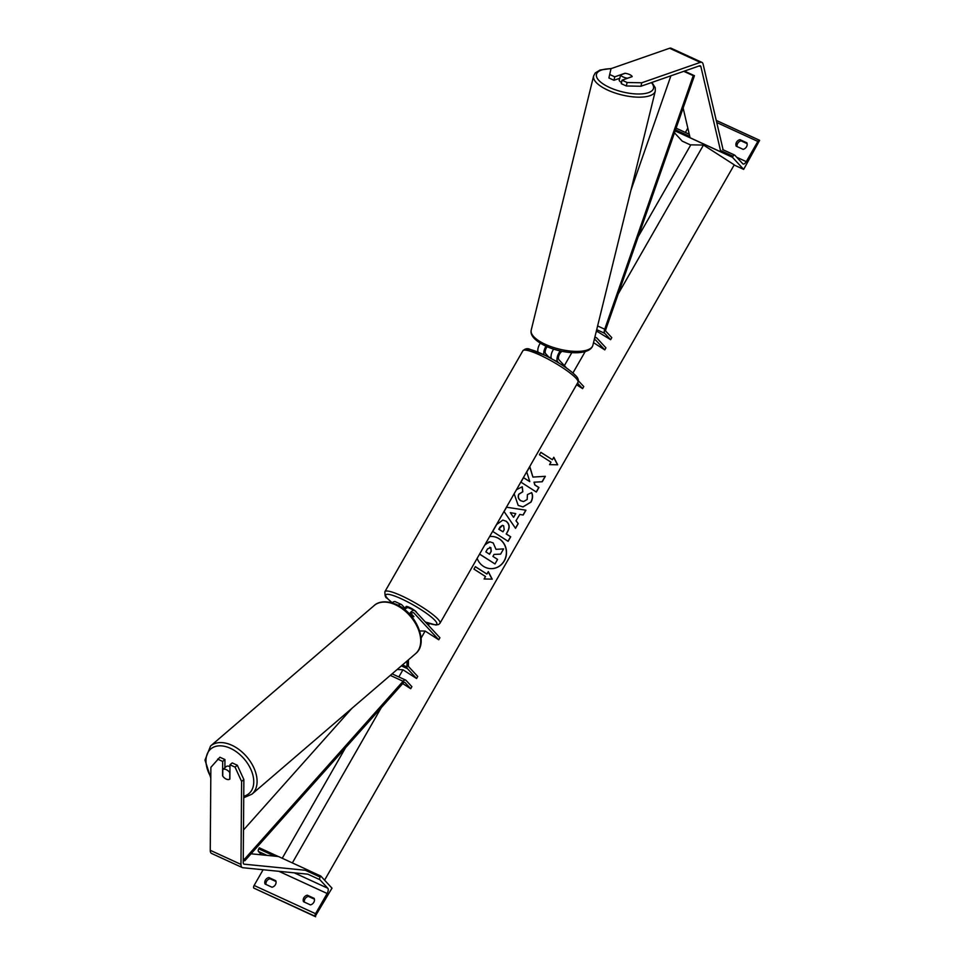 <?xml version="1.0" encoding="UTF-8"?>
<svg xmlns="http://www.w3.org/2000/svg" width="965" height="965" viewBox="0 0 965 965"><rect width="100%" height="100%" fill="white"/><g stroke="black" fill="none" stroke-linecap="round" stroke-linejoin="round"><path stroke-width="1.45" d="M419.679 630.965L425.143 631.05L438.749 639.783L439.919 637.744L415.071 610.917A7.165 3.329 114.7 0 0 414.552 610.543L408.605 607.805A7.165 3.329 114.7 0 0 404.685 609.627M414.552 610.543A7.165 3.329 114.7 0 0 409.437 613.993M407.001 661.037L406.953 666.948A4.777 2.22 114.7 0 0 407.459 668.673L416.566 678.516L402.96 669.77L397.17 669.481M408.424 659.819L408.376 665.766A2.388 1.11 114.7 0 0 408.617 666.634L417.736 676.465L416.566 678.516M413.84 616.587L413.792 616.659A5.971 1.001 -150.2 0 1 411.042 615.779A5.971 1.001 -150.2 0 0 413.901 616.647L411.162 613.692M438.749 639.783L413.901 612.968A4.777 2.22 114.7 0 0 413.551 612.715A4.777 2.22 114.7 0 0 410.234 614.862M416.47 612.437A5.971 1.001 -150.2 0 0 416.084 611.689A5.971 1.001 -150.2 0 0 410.511 607.926A5.971 1.001 -150.2 0 0 406.108 606.515L405.179 608.155A5.971 1.001 29.8 0 0 405.24 608.505L401.826 604.838A7.165 3.329 -65.3 0 0 401.307 604.452L395.348 601.714A7.165 3.329 114.7 0 0 392.104 602.848M398.268 605.393A7.165 3.329 -65.3 0 1 401.307 604.452M275.423 884.676A4.777 4.149 -42.8 0 0 275.749 880.707L268.837 877.523A4.777 4.149 137.2 0 0 265.098 884.061L272.009 887.233A4.777 4.149 -42.8 0 0 275.423 884.676M313.818 902.323A4.777 4.149 -42.8 0 0 314.156 898.355L307.244 895.182A4.777 4.149 137.2 0 0 303.505 901.708L310.416 904.893A4.777 4.149 -42.8 0 0 313.818 902.323M276.002 881.515L269.959 878.741A4.777 4.149 -42.8 0 0 265.978 884.459M320.778 876.051L320.199 877.076A2.147 1.001 114.7 0 0 319.861 879.694L327.798 888.258A4.294 2.002 -65.3 0 1 327.135 893.481L315.555 913.698A2.147 1.001 114.7 0 0 315.229 916.316L331.996 888.162L320.778 876.051L309.126 870.695M315.627 916.75L253.783 888.077A2.147 1.001 114.7 0 1 254.109 885.46L263.107 869.742M304.373 902.118A4.777 4.149 -42.8 0 1 308.366 896.389L314.409 899.163M278.234 856.498L259.332 847.813L258.753 848.826A2.147 1.001 114.7 0 0 258.415 851.444L261.563 854.845M308.366 896.389L307.244 895.182M269.959 878.741L268.837 877.523M405.179 608.155A5.971 1.001 29.8 0 1 405.505 608.034L404.625 609.566M551.196 357.87A5.971 1.001 -150.2 0 0 549.109 357.267L549.049 357.376M413.792 616.659L411.102 613.752M224.29 777.814A5.971 3.8 -129.7 0 0 226.208 779.093A5.971 3.8 -129.7 0 0 229.863 779.117L229.972 764.787L235.038 767.115L237.306 765.233L232.239 762.905L229.972 764.787M237.306 765.233L243.868 779.563L241.6 781.445L240.973 864.411A7.636 3.546 114.7 0 0 241.769 867.173A7.636 3.546 114.7 0 0 242.324 867.583A7.636 3.546 114.7 0 0 242.866 867.728L307.823 874.181L319.861 879.694M224.881 767.754L224.954 759.551L219.887 757.223L210.877 767.332L210.249 850.286A7.636 3.546 114.7 0 0 211.046 853.06A7.636 3.546 114.7 0 0 211.6 853.458L242.324 867.583M243.868 779.563L243.24 862.529A3.824 1.773 114.7 0 0 243.638 863.904A3.824 1.773 114.7 0 0 243.916 864.109A3.824 1.773 114.7 0 0 244.193 864.182L309.15 870.635L278.427 856.51L251.033 853.796M309.15 870.635L308.716 871.793M224.954 759.551L222.674 761.433L217.62 759.105M241.6 781.445L235.038 767.115M222.674 761.433L222.565 775.764A5.971 3.8 -129.7 0 0 222.746 776.029M229.863 779.069L229.742 779.189A5.971 3.836 49.4 0 1 226.232 779.069A5.971 3.836 49.4 0 1 222.746 776.077L222.794 769.551A5.971 3.836 49.4 0 1 226.305 769.672A5.971 3.836 49.4 0 1 229.791 772.663L229.911 772.555M222.794 769.551L225.291 767.404A5.971 3.836 49.4 0 0 224.881 767.682L225.979 766.741A5.971 3.836 49.4 0 1 229.911 766.572A5.971 3.836 49.4 0 1 229.959 766.596M229.742 779.189L229.791 772.663M627.491 73.786A5.971 2.159 -167.1 0 1 629.687 74.57A5.971 2.159 -167.1 0 1 632.172 76.645L622.051 80.179L627.117 82.508L626.321 85.969L621.255 83.641L622.051 80.179M626.321 85.969L640.929 86.259L641.737 82.785L700.3 62.375A7.636 3.546 -65.3 0 1 701.905 62.375A7.636 3.546 -65.3 0 1 702.448 62.773A7.636 3.546 -65.3 0 1 703.099 64.112L722.99 149.261M619.795 78.261L613.957 80.288L614.753 76.826L609.699 74.498L611.014 68.66L669.577 48.25A7.636 3.546 -65.3 0 1 671.182 48.25L701.905 62.375M640.929 86.259L699.504 65.837A3.824 1.773 -65.3 0 1 700.3 65.837A3.824 1.773 -65.3 0 1 700.578 66.042A3.824 1.773 -65.3 0 1 700.904 66.718L720.795 151.855L721.543 150.974M683.136 108.032L690.072 137.73L720.795 151.855M613.957 80.288L608.903 77.972L609.699 74.498M611.014 68.66L608.903 77.972M614.753 76.826L624.874 73.292M641.737 82.785L627.117 82.508M629.675 74.607A5.971 2.207 13.8 0 0 625.224 73.304L620.616 74.908A5.971 2.207 13.8 0 0 623.04 76.91A5.971 2.207 13.8 0 0 627.503 78.213L632.111 76.609A5.971 2.207 13.8 0 0 629.675 74.607M620.616 74.908L619.663 78.792A5.971 2.207 13.8 0 1 619.59 78.334L619.192 79.938A5.971 2.207 13.8 0 0 621.532 82.447M746.862 142.82A4.777 4.149 137.2 0 1 746.524 146.789A4.777 4.149 137.2 0 1 743.122 149.346L736.199 146.173A4.777 4.149 -42.8 0 1 739.95 139.636L746.862 142.82M743.653 169.382L732.435 157.271L733.014 156.246A2.147 1.001 -65.3 0 1 734.63 155.076A2.147 1.001 -65.3 0 1 734.787 155.184L742.724 163.748A4.294 2.002 114.7 0 0 743.038 163.978A4.294 2.002 114.7 0 0 746.271 161.638L757.851 141.421A2.147 1.001 -65.3 0 1 759.467 140.239A2.147 1.001 -65.3 0 1 759.624 140.359L743.653 169.382L734.148 165.015M690.699 145.04L682.207 141.131L674.487 132.808M737.079 146.571A4.777 4.149 137.2 0 1 741.072 140.854L747.103 143.628M685.379 132.434L687.828 128.14M732.435 157.271L675.138 130.938M741.072 140.854L739.95 139.636M558.832 362.973L557.746 361.803A7.165 3.329 -65.3 0 1 560.375 350.934M551.534 358.727A7.165 3.329 -65.3 0 1 553.681 349.125M547.167 346.712A4.777 2.22 114.7 0 0 545.659 353.673L549.073 357.352M594.645 338.052L595.489 337.762A4.777 2.22 -65.3 0 1 596.479 337.762A4.777 2.22 -65.3 0 1 596.828 338.015L605.936 347.846L604.766 349.885L593.511 342.659M594.102 340.235L594.983 339.921A2.388 1.11 -65.3 0 1 595.489 339.921A2.388 1.11 -65.3 0 1 595.658 340.054L604.766 349.885M576.575 384.758L582.595 388.618L583.765 386.579L578.421 380.825M566.672 368.135L558.916 359.752A4.777 2.22 -65.3 0 1 559.024 355.253A4.777 2.22 -65.3 0 1 562.245 351.332L562.257 351.332M582.595 388.618L577.504 383.129M538.048 352.129A7.165 3.329 -65.3 0 1 540.291 343.226M546.069 346.23A7.165 3.329 114.7 0 0 543.983 354.806M410.716 688.721L411.886 686.682L406.012 680.337A4.777 2.22 -65.3 0 0 405.662 680.084A4.777 2.22 -65.3 0 0 403.081 681.266L244.507 859.212L244.808 860.792L403.382 682.846A2.388 1.11 -65.3 0 1 404.673 682.255A2.388 1.11 -65.3 0 1 404.842 682.376L410.716 688.721L402.719 683.582M243.494 829.984L351.839 708.394M244.507 859.212L243.277 858.633M244.808 860.792L243.264 860.08M610.616 339.68L604.741 333.335A4.777 2.22 114.7 0 1 604.705 329.21L693.244 75.668L694.438 75.692L605.887 329.234A2.388 1.11 114.7 0 0 605.911 331.297L611.786 337.641L610.616 339.68L596.394 330.935M670.916 75.801L630.905 190.37M693.244 75.668L683.787 71.326M694.438 75.692L684.438 71.096M477.156 558.361A16.103 15.187 90.9 0 0 491.076 568.65A16.103 15.187 90.9 0 0 504.309 560.882A16.103 15.187 90.9 0 0 504.635 544.743A16.103 15.187 90.9 0 0 491.583 536.444A16.103 15.187 90.9 0 0 489.641 536.552M491.004 568.65A16.103 15.187 90.9 0 0 504.152 560.882A16.103 15.187 90.9 0 0 504.49 544.779A16.103 15.187 90.9 0 0 491.499 536.444M488.302 571.618L486.903 574.066L475.359 566.66L473.948 569.109L485.504 576.515L484.092 578.976L492.198 579.145L488.302 571.618M516.492 489.665L522.27 486.77L522.813 491.776L518.965 494.189C517.795 496.782 518.41 498.953 520.798 500.702L523.537 501.583L527.18 499.472L527.433 494.587L531.667 492.645C533.042 495.407 532.813 498.555 531.003 502.114L522.994 506.915L518.205 505.419L514.152 493.742M516.142 520.774L518.217 523.681L515.539 528.35L504.092 511.546L506.577 507.216L525.949 510.195L523.187 515.02L519.773 514.454L515.986 520.774L518.217 523.681M638.203 236.715L690.807 144.846L703.473 145.052L734.256 164.822L324.59 880.164M703.473 145.052L618.251 293.855M597.009 330.935L595.924 332.829M585.152 351.646L572.933 372.973M429.425 623.547L428.412 625.32M425.143 631.05L421.09 638.106M408.895 659.421L408.412 660.241M402.96 669.77L398.847 676.948M381.259 707.671L292.347 862.915M506.07 521.148C509.556 523.814 510.063 527.336 507.59 531.727L506.311 533.971L510.714 536.793L508.121 541.329L492.717 531.438L496.734 524.441L502.862 520.087L505.913 521.148C509.399 523.802 509.906 527.336 507.433 531.727L506.311 533.971M529.833 466.638L526.757 472.006L529.785 481.644L523.537 477.627L520.943 482.162L536.335 492.041L538.928 487.518L534.948 484.961L534.164 482.186L542.234 481.752L545.346 476.312L532.909 477.072L529.833 466.638M550.991 462.163L539.435 454.756L540.846 452.308L552.39 459.714L553.789 457.265L557.686 464.792L549.58 464.623L550.991 462.163M571.811 352.635L564.368 365.639M345.518 747.779L282.238 858.271M485.19 544.332L490.051 541.872L493.187 542.933L495.998 549.338L503.609 548.892L500.606 554.127L494.044 554.417L492.91 556.407L497.578 559.41L494.985 563.946L479.605 554.067M488.555 542.041L489.979 541.872M484.719 545.153L488.712 542.041M494.985 563.946L479.569 554.139M495.998 549.326L503.609 548.892M513.645 517.264L515.732 513.621L510.34 512.644L513.489 517.264L510.34 512.644M518.06 523.681L515.455 528.229M506.565 507.228L525.949 510.195M525.792 510.195L523.042 514.996M515.986 520.774L519.773 514.454M503.633 525.768L502.427 525.37L498.905 529.206L502.97 531.824L504.2 529.676L503.633 525.768M502.355 525.37L499.954 527.083L498.905 529.206M498.736 529.206L502.97 531.824M506.155 533.971L510.714 536.793M510.557 536.793L508 541.244M502.777 520.087L505.913 521.148M531.51 492.645C532.885 495.395 532.656 498.555 530.834 502.102L522.909 506.915M522.113 486.782L522.813 491.776M522.644 491.776L518.796 494.189C517.638 496.782 518.253 498.941 520.642 500.69L523.452 501.583M532.909 477.072L529.725 466.819M536.226 491.969L538.772 487.518L534.791 484.961L534.007 482.186L542.077 481.752L545.189 476.324M529.785 481.644L523.5 477.699M552.39 459.714L540.798 452.38M553.717 457.41L557.529 464.792M492.041 579.145L488.218 571.763M486.903 574.066L475.311 566.732M489.448 554.187L491.113 551.256L490.787 547.625L487.554 548.904L485.853 551.884L489.557 554.26L491.269 551.268L490.835 547.662L489.725 547.276M490.63 547.625L489.641 547.276M407.459 668.673L401.368 665.874M413.901 612.968L413.141 612.618M406.953 666.948L402.502 664.897M315.555 913.698L254.109 885.46M327.135 893.481L278.873 871.311M315.229 916.316L253.783 888.077M320.199 877.076L305.374 870.261M274.651 856.136L258.753 848.826M266.967 855.376L258.415 851.444M327.798 888.258L294.241 872.83M522.909 350.717L384.914 591.666A31.748 5.32 29.8 0 1 408.328 599.132A31.748 5.32 29.8 0 1 437.989 619.18A31.748 5.32 29.8 0 1 440.004 623.221L577.999 382.261A31.748 5.32 -150.2 0 0 575.996 378.232A31.748 5.32 -150.2 0 0 546.323 358.184A31.748 5.32 -150.2 0 0 522.909 350.717C525.25 348.594 527.626 348.148 530.014 349.366L545.442 355.518C559.169 362.563 569.302 369.293 575.828 375.723C578.107 378.027 578.831 380.21 577.999 382.261M425.251 621.918A29.36 4.909 -150.2 0 0 434.901 620.338A29.36 4.909 -150.2 0 0 401.428 598.843A29.36 4.909 -150.2 0 0 387.665 598.626A29.36 4.909 -150.2 0 0 392.224 602.739M526.046 350.15A29.36 4.909 29.8 0 1 547.01 356.35A29.36 4.909 29.8 0 1 575.236 375.301M240.973 864.411L210.249 850.286M243.747 796.234A29.36 18.878 -130.6 0 0 252.649 774.244A29.36 18.878 -130.6 0 0 230.044 748.152A29.36 18.878 -130.6 0 0 208.512 751.518A29.36 18.878 -130.6 0 0 210.804 776.922M231.443 745.077A31.748 20.422 49.4 0 1 254.41 769.069A31.748 20.422 49.4 0 1 251.937 794.171L415.565 653.691A31.748 20.422 -130.6 0 0 418.026 628.589A31.748 20.422 -130.6 0 0 395.071 604.597A31.748 20.422 -130.6 0 0 374.203 605.513L210.575 745.993A31.748 20.422 49.4 0 1 231.443 745.077M700.3 62.375L669.577 48.25M700.904 66.718L699.227 65.946M651.387 82.616A29.36 10.832 -166.2 0 1 643.004 93.786A29.36 10.832 -166.2 0 1 608.662 87.055A29.36 10.832 -166.2 0 1 610.99 68.72M611.484 68.491L600.037 70.023L595.26 72.954L593.632 75.946A31.748 11.713 13.8 0 0 606.804 89.673A31.748 11.713 13.8 0 0 655.283 91.084L592.86 345.313A31.748 11.713 -166.2 0 1 544.381 343.89A31.748 11.713 -166.2 0 1 531.196 330.175C530.05 335.205 534.538 340.343 544.67 345.579C561.835 354.022 589.736 356.302 592.86 345.313M746.271 161.638L736.669 157.223M757.851 141.421L716.754 122.531M759.274 140.202L716.259 120.432M733.014 156.246L720.481 150.48M689.758 136.367L675.524 129.829M734.449 155.027L722.688 149.623M689.263 134.268L676.091 128.212M557.746 361.803L553.765 359.969M595.489 337.762L594.79 337.436M403.081 681.266L390.294 675.379M604.741 333.335L596.708 329.644M604.705 329.21L597.612 325.953M384.914 591.666C384.806 595.658 385.53 597.842 387.086 598.216L392.176 602.775M425.336 622.003L435.806 625.018L438.665 624.5L440.004 623.221M243.735 797.741L251.937 794.171M374.203 605.513C376.881 602.775 384.227 599.458 396.024 604.295C416.048 612.377 429.28 642.943 415.565 653.691M210.804 778.043L204.978 760.082L210.575 745.993M593.632 75.946L531.196 330.175M651.93 82.423L655.223 87.67L655.283 91.084M734.63 155.076L722.713 149.587M689.251 134.219L676.103 128.176M759.467 140.239L716.247 120.384M596.479 337.762L594.898 337.026M405.662 680.084L392.092 673.847"/></g></svg>
